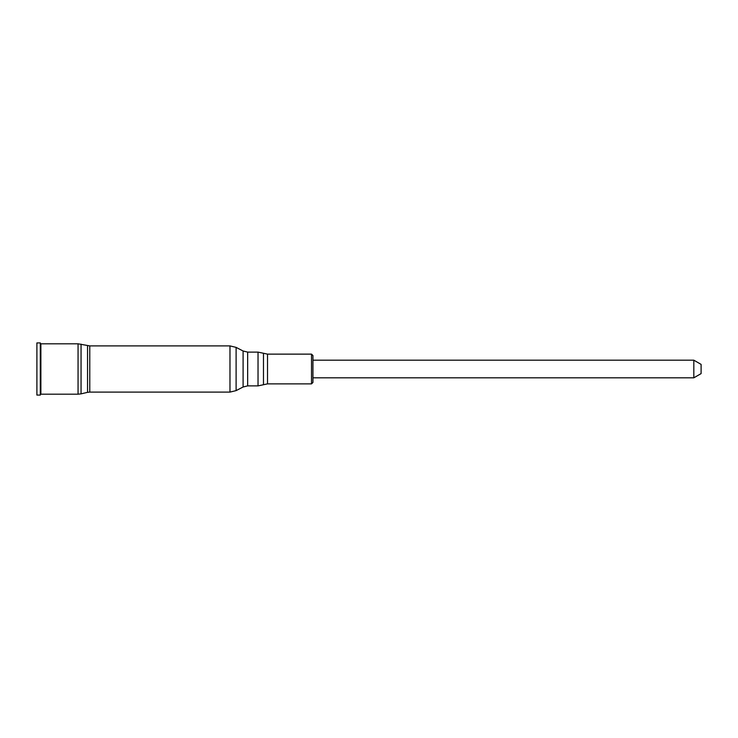 <?xml version="1.0" encoding="UTF-8"?>
<svg xmlns="http://www.w3.org/2000/svg" width="738" height="738" viewBox="0 0 738 738"><rect width="100%" height="100%" fill="white"/><g stroke="black" fill="none" stroke-linecap="round" stroke-linejoin="round"><path stroke-width="1.11" d="M693.821 360.181L701.1 364.387L701.1 373.613L693.821 377.819L693.821 360.181L312.94 360.181L312.94 355.55L312.94 382.45L312.94 360.181M36.9 342.921L36.9 395.079L40.304 395.079L40.304 342.921L36.9 342.921M312.94 355.55L311.519 354.129L267.525 354.129L258.032 352.109L247.654 352.109L243.097 351.002L236.105 347.386L229.979 345.901L89.778 345.901L78.062 343.807L40.876 343.807L40.304 343.244M40.876 343.807L40.876 394.193L40.304 394.756M78.062 343.807L78.062 394.193L40.876 394.193M81.06 344.148L81.06 393.852L78.062 394.193M87.545 345.652L87.545 392.348L81.06 393.852M89.778 345.901L89.778 392.099L87.545 392.348M229.979 345.901L229.979 392.099L89.778 392.099M236.105 347.386L236.105 390.614L229.979 392.099M243.097 351.002L243.097 386.998L236.105 390.614M247.654 352.109L247.654 385.891L243.097 386.998M258.032 352.109L258.032 385.891L263.475 384.729L263.475 353.271M267.525 354.129L267.525 383.871L263.475 384.729M311.519 354.129L311.519 383.871L312.94 382.45M693.821 377.819L312.94 377.819M247.654 385.891L258.032 385.891M267.525 383.871L311.519 383.871"/></g></svg>
